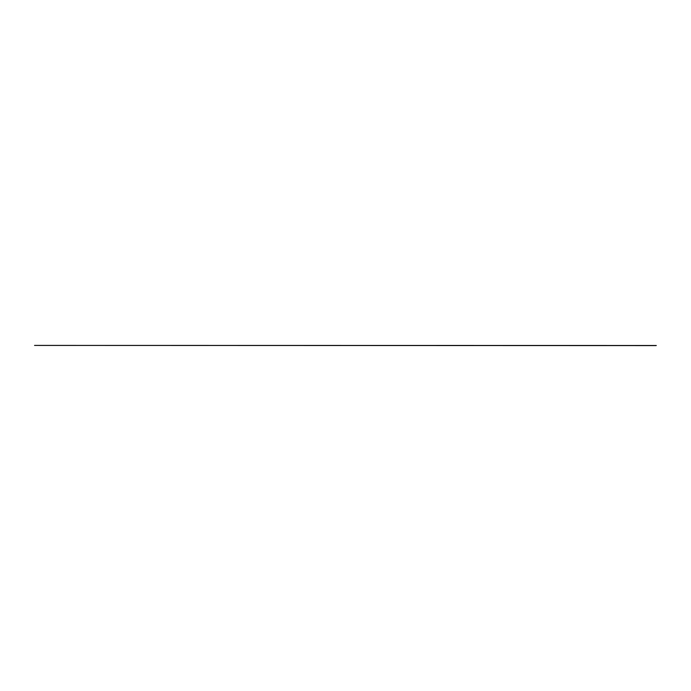 <?xml version="1.0" encoding="UTF-8"?>
<svg xmlns="http://www.w3.org/2000/svg" width="691" height="691" viewBox="0 0 691 691"><rect width="100%" height="100%" fill="white"/><g stroke="black" fill="none" stroke-linecap="round" stroke-linejoin="round"><path stroke-width="1.04" d="M656.234 345.526L34.55 345.414L656.07 345.578"/></g></svg>
